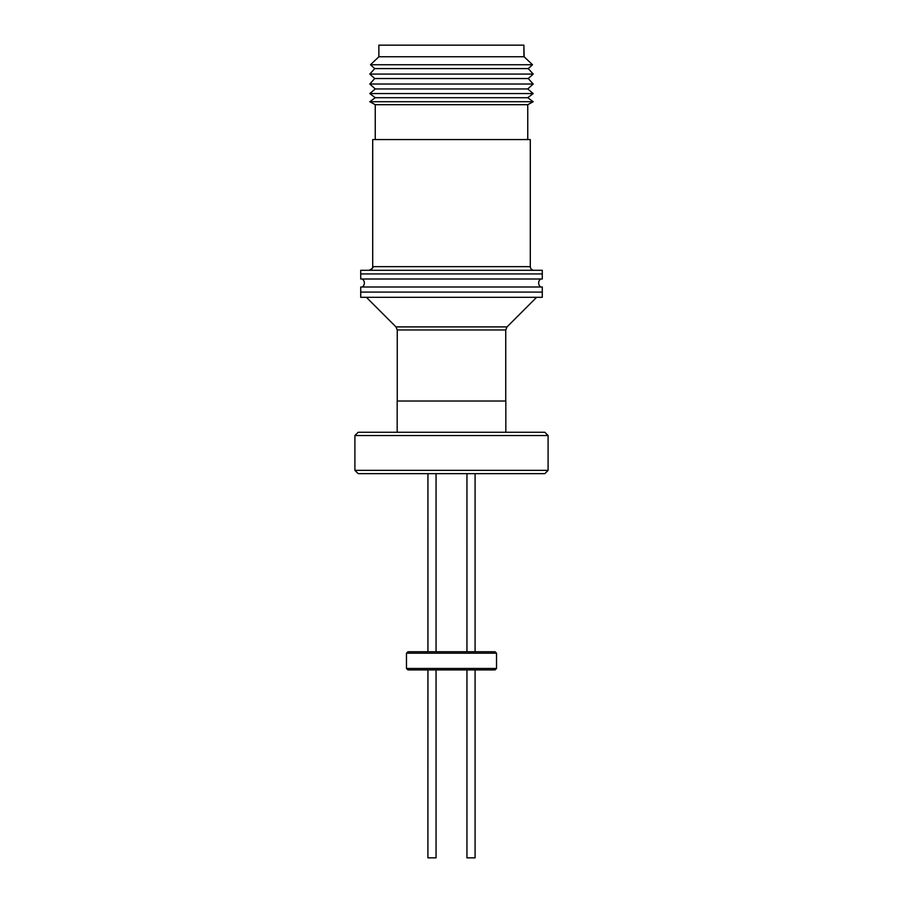 <?xml version="1.0" encoding="UTF-8"?>
<svg xmlns="http://www.w3.org/2000/svg" width="903" height="903" viewBox="0 0 903 903"><rect width="100%" height="100%" fill="white"/><g stroke="black" fill="none" stroke-linecap="round" stroke-linejoin="round"><path stroke-width="1.35" d="M362.329 286.996A4.955 4.955 0 0 0 362.329 279.004M540.671 286.996A4.955 4.955 0 0 1 540.671 279.004M542.285 286.996L360.715 286.996L360.715 292.087L542.285 292.087L360.715 292.087L360.715 297.313L542.285 297.313L542.285 286.996M542.285 273.925L360.715 273.925L360.715 279.004L542.285 279.004L542.285 273.925L360.715 273.925L360.715 270.29L542.285 270.29L542.285 273.925M434.501 669.902L438.531 669.902L436.059 669.902L436.059 857.85L427.909 857.85L427.932 669.902L407.919 669.902L495.081 669.902L496.526 668.457L496.526 653.196L406.474 653.196L407.919 651.752L495.081 651.752L475.091 651.752L475.091 473.646M475.091 669.902L475.091 857.85L466.941 857.85L466.953 669.902L462.799 669.902M464.492 669.902L473.533 669.902M434.501 651.752L425.46 651.752L427.932 651.752L427.932 473.646L427.909 651.752M477.563 651.752L463.047 651.752M478.861 651.752L487.902 651.752M439.987 651.752L444.242 651.752M430.945 669.902L439.987 669.902M411.091 669.902L420.132 669.902M463.047 669.902L459.017 669.902M478.838 651.752L482.868 651.752M440.201 651.752L436.059 651.752L436.059 473.646M462.799 651.752L436.059 651.752M439.953 669.902L434.975 669.902M468.059 669.902L472.088 669.902M472.088 651.752L468.059 651.752M523.898 56.076L523.898 45.15L378.876 45.15L378.876 56.765L370.49 64.745L532.51 64.745L524.124 56.765L378.876 56.765M523.898 45.15L524.124 56.765M528.255 68.594L374.745 68.594L369.79 74.069L533.21 74.069L528.255 68.594L532.51 64.745M528.255 78.538L374.745 78.538L369.79 84.024L533.21 84.024L528.255 78.538L533.21 74.069M527.758 88.945L375.242 88.945L369.79 93.562L533.21 93.562L527.758 88.945L533.21 84.024M527.758 97.716L375.242 97.716L369.79 101.712L533.21 101.712L527.758 97.716L533.21 93.562M533.21 101.712L527.758 104.703L375.242 104.703L375.242 139.57M533.933 270.29A3.635 3.635 90 0 1 530.298 266.667L530.298 139.57L372.702 139.57L372.702 266.667C373.684 267.423 372.465 268.631 369.067 270.29A3.635 3.635 -90 0 0 372.702 266.667L530.298 266.667L530.558 267.999M397.173 432.255L397.173 401.022L505.827 401.022L505.827 432.255M548.098 435.539L544.802 432.255L358.198 432.255L354.902 435.539L354.902 470.361L548.098 470.361L548.098 435.539L354.902 435.539M548.098 470.361L544.802 473.646L358.198 473.646L354.902 470.361M397.252 401.022L397.252 329.967L505.748 329.967L507.034 326.897L536.608 297.313M397.252 329.967L395.965 326.897L507.034 326.897M406.474 653.196L406.474 668.457L496.526 668.457M466.953 651.752L466.953 473.646L466.941 651.752M466.941 857.85L466.941 669.902M427.909 857.85L427.909 669.902M395.965 326.897L366.392 297.313M505.748 401.022L505.748 329.967M406.474 668.457L407.919 669.902M496.526 653.196L495.081 651.752M527.758 104.703L527.758 139.57M530.975 268.778L531.72 269.546M532.059 269.783L533.052 270.189M375.242 104.703L369.79 101.712M375.242 97.716L369.79 93.562M375.242 88.945L369.79 84.024M374.745 78.538L369.79 74.069M374.745 68.594L370.49 64.745"/></g></svg>

